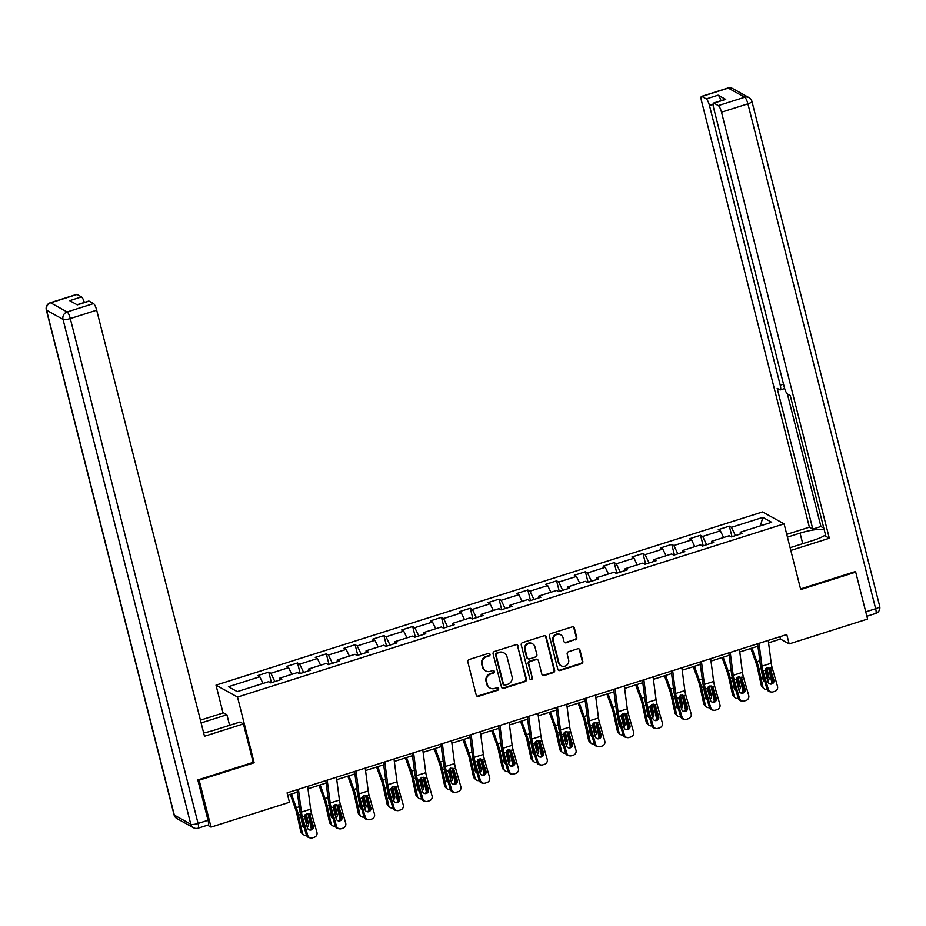 <?xml version="1.0" encoding="UTF-8"?>
<svg xmlns="http://www.w3.org/2000/svg" width="926" height="926" viewBox="0 0 926 926"><rect width="100%" height="100%" fill="white"/><g stroke="black" fill="none" stroke-linecap="round" stroke-linejoin="round"><path stroke-width="1.39" d="M490.004 654.312A1.366 1.285 119 0 0 488.407 653.42L469.169 659.52A1.956 1.84 119 0 0 467.827 661.94L476.219 695.102A1.956 1.84 119 0 0 478.487 696.364L497.737 690.275A1.366 1.285 119 0 0 498.072 687.787A1.366 1.285 119 0 0 497.088 687.694L494.588 688.481A6.262 5.903 119 0 1 487.308 684.418L486.601 681.652A6.262 5.903 119 0 1 490.907 673.92L493.396 673.133A1.366 1.285 119 0 0 493.743 670.644A1.366 1.285 119 0 0 492.748 670.551L490.259 671.35A6.262 5.903 119 0 1 482.967 667.287L482.272 664.521A6.262 5.903 119 0 1 486.578 656.789L489.067 656.002A1.366 1.285 119 0 0 490.004 654.312M485.733 670.922L485.155 670.598A6.262 5.903 119 0 1 482.388 666.963L481.694 664.197A6.262 5.903 119 0 1 485.988 656.465L488.488 655.677A1.366 1.285 119 0 0 489.09 653.397M476.797 696.051A1.956 1.84 119 0 0 477.909 696.039L497.158 689.951A1.366 1.285 119 0 0 497.76 687.659M490.062 688.053L489.484 687.729A6.262 5.903 119 0 1 486.729 684.094L486.023 681.339A6.262 5.903 119 0 1 490.329 673.607L492.817 672.808A1.366 1.285 119 0 0 493.431 670.528M575.428 639.878A1.956 1.84 119 0 0 576.771 637.458L574.421 628.164A1.956 1.84 119 0 0 572.141 626.89L550.762 633.662A1.956 1.84 119 0 0 549.419 636.081L557.811 669.243A1.956 1.84 119 0 0 560.091 670.505L581.459 663.734A1.956 1.84 119 0 0 582.813 661.326L579.965 650.087A1.956 1.84 119 0 0 577.685 648.813L568.541 651.719A1.956 1.84 119 0 0 567.198 654.126L568.61 659.706A5.232 4.931 119 0 1 561.225 665.817A5.232 4.931 119 0 1 558.91 662.773L553.389 640.942A5.232 4.931 119 0 1 560.774 634.831A5.232 4.931 119 0 1 563.077 637.875L564.003 641.51A1.956 1.84 119 0 0 566.284 642.783L574.849 639.553A1.956 1.84 119 0 0 576.192 637.146L573.831 627.84A1.956 1.84 119 0 0 573.252 626.89M800.712 589.561L855.705 572.141L867.581 619.066L789.16 643.917L786.776 634.53L287.072 792.876L289.444 802.263L211.024 827.115L199.148 780.19L254.141 762.769L237.519 697.07L784.09 523.873L800.712 589.561M518.085 646.012A1.956 1.84 119 0 0 515.805 644.739L494.438 651.51A1.956 1.84 119 0 0 493.095 653.93L501.487 687.092A1.956 1.84 119 0 0 503.756 688.365L525.135 681.594A1.956 1.84 119 0 0 526.477 679.175L517.507 645.688A1.956 1.84 119 0 0 516.916 644.739M522.6 642.586L543.979 635.815A1.956 1.84 119 0 1 546.247 637.088L554.639 670.25A1.956 1.84 119 0 1 553.297 672.658L544.152 675.563A1.956 1.84 119 0 1 541.872 674.29L538.469 660.84A1.956 1.84 119 0 0 536.189 659.578L530.123 661.5A1.956 1.84 119 0 0 528.781 663.919L532.323 677.913A1.366 1.285 119 0 1 530.39 679.51A1.366 1.285 119 0 1 529.788 678.723L521.257 645.005A1.956 1.84 119 0 1 522.6 642.586M237.519 697.07L216.001 685.136L762.573 511.939L784.09 523.873M732.003 536.71L729.329 526.153L718.263 529.66L720.382 530.83L702.672 536.443L700.542 535.274L689.476 538.782L691.595 539.951L673.885 545.564L671.755 544.395L660.689 547.903L662.808 549.072L645.098 554.686L642.968 553.516L631.902 557.024L634.021 558.204L616.311 563.818L614.181 562.638L603.115 566.145L605.234 567.325L587.524 572.939L585.394 571.759L574.328 575.266L576.447 576.447L558.737 582.06L556.607 580.88L545.541 584.387L547.66 585.568L529.95 591.182L527.82 590.001L516.754 593.508L518.873 594.689L501.163 600.303L499.045 599.122L487.967 602.629L490.085 603.81L472.376 609.424L470.258 608.243L459.18 611.75L461.298 612.931L443.589 618.545L441.47 617.364L430.393 620.871L432.511 622.052L414.802 627.666L412.683 626.485L401.606 629.993L403.724 631.173L386.015 636.787L383.896 635.606L372.819 639.114L374.949 640.294L357.228 645.908L355.109 644.727L344.032 648.246L346.162 649.415L328.441 655.029L326.322 653.86L315.245 657.367L317.375 658.536L299.654 664.15L297.535 662.981L286.458 666.488L288.588 667.658L270.867 673.271L268.748 672.102L257.671 675.61L259.801 676.779L228.433 686.722L237.264 691.629L268.633 681.686L270.762 682.867L281.828 679.36L279.71 678.179L279.583 680.066M729.329 526.153L731.459 527.322L762.827 517.379L771.659 522.287L740.291 532.23L742.42 533.399L731.343 536.918L729.225 535.737L711.504 541.351L713.633 542.52L702.556 546.039L700.438 544.858L682.717 550.472L684.846 551.653L673.769 555.16L671.651 553.98L653.93 559.593L656.059 560.774L644.982 564.281L642.864 563.101L625.143 568.714L627.272 569.895L616.195 573.402L614.077 572.222L596.367 577.836L598.485 579.016L587.408 582.523L585.29 581.343L567.58 586.957L569.698 588.137L558.621 591.645L556.503 590.464L538.793 596.078L540.911 597.258L529.834 600.766L527.716 599.585L510.006 605.199L512.124 606.38L501.047 609.887L498.929 608.706L481.219 614.32L483.337 615.501L472.272 619.008L470.142 617.827L452.432 623.441L454.55 624.622L443.485 628.129L441.355 626.96L423.645 632.574L425.763 633.743L414.698 637.25L412.568 636.081L394.858 641.695L396.976 642.864L385.91 646.371L383.781 645.202L366.071 650.816L368.189 651.985L357.123 655.492L354.994 654.323L337.284 659.937L339.402 661.106L328.336 664.625L326.207 663.444L308.497 669.058L310.615 670.227L299.549 673.746L297.42 672.565L279.71 678.179M723.6 537.52L720.382 530.83M706.654 544.743L702.672 536.443M711.504 541.351L711.376 543.238M694.813 546.641L691.595 539.951M677.867 553.864L673.885 545.564M682.717 550.472L682.589 552.359M666.025 555.762L662.808 549.072M649.08 562.985L645.098 554.686M653.93 559.593L653.802 561.48M637.238 564.883L634.021 558.204M620.293 572.106L616.311 563.818M625.143 568.714L625.015 570.601M608.451 574.004L605.234 567.325M591.506 581.227L587.524 572.939M596.367 577.836L596.228 579.722M579.664 583.125L576.447 576.447M562.719 590.348L558.737 582.06M567.58 586.957L567.441 588.855M550.877 592.246L547.66 585.568M533.932 599.469L529.95 591.182M538.793 596.078L538.654 597.976M522.09 601.368L518.873 594.689M505.145 608.59L501.163 600.303M510.006 605.199L509.867 607.097M493.303 610.489L490.085 603.81M476.358 617.711L472.376 609.424M481.219 614.32L481.08 616.218M464.516 619.621L461.298 612.931M447.571 626.833L443.589 618.545M452.432 623.441L452.293 625.339M435.729 628.742L432.511 622.052M418.784 635.954L414.802 627.666M423.645 632.574L423.518 634.46M406.942 637.864L403.724 631.173M389.996 645.075L386.015 636.787M394.858 641.695L394.731 643.582M378.155 646.985L374.949 640.294M361.209 654.196L357.228 645.908M366.071 650.816L365.944 652.703M349.368 656.106L346.162 649.415M332.422 663.329L328.441 655.029M337.284 659.937L337.157 661.824M320.581 665.227L317.375 658.536M303.635 672.45L299.654 664.15M308.497 669.058L308.37 670.945M291.794 674.348L288.588 667.658M274.848 681.571L270.867 673.271M263.007 683.469L259.801 676.779M198.361 779.75L199.148 780.19M207.54 825.182L211.024 827.115M855.705 572.141L854.918 571.701M223.05 712.985L216.001 685.136M768.557 642.841L780.433 639.079L789.16 643.917M287.673 795.226L297.339 792.158M307.976 788.79L326.126 783.037M336.763 779.669L354.913 773.916M365.55 770.548L383.7 764.795M394.337 761.427L412.487 755.674M423.124 752.306L441.274 746.553M451.9 743.184L470.061 737.432M480.687 734.063L498.848 728.311M509.474 724.942L527.635 719.189M538.261 715.821L556.422 710.068M567.048 706.7L585.209 700.947M595.835 697.567L613.996 691.826M624.622 688.446L642.783 682.693M653.409 679.325L671.558 673.572M682.196 670.204L700.345 664.451M710.983 661.083L729.132 655.33M739.77 651.962L757.919 646.209M760.431 525.852L762.827 517.379M735.441 535.622L731.459 527.322M740.291 532.23L740.163 534.117M779.842 636.729L780.433 639.079M271.422 682.659L268.748 672.102M300.209 673.538L297.535 662.981M328.985 664.417L326.322 653.86M357.772 655.284L355.109 644.727M386.559 646.163L383.896 635.606M415.346 637.042L412.683 626.485M444.133 627.921L441.47 617.364M472.92 618.799L470.258 608.243M501.707 609.678L499.045 599.122M530.494 600.557L527.82 590.001M559.281 591.436L556.607 580.88M588.068 582.315L585.394 571.759M616.855 573.194L614.181 562.638M645.642 564.073L642.968 553.516M674.429 554.952L671.755 544.395M703.216 545.831L700.542 535.274M254.141 762.769L253.122 762.202M502.066 688.041A1.956 1.84 119 0 0 503.177 688.041L524.556 681.27A1.956 1.84 119 0 0 525.899 678.851L517.507 645.688M497.077 653.467A1.366 1.285 119 0 0 496.139 655.157L503.501 684.268A1.366 1.285 119 0 0 505.098 685.147L507.726 684.314A6.262 5.903 119 0 0 512.032 676.582L506.997 656.684A6.262 5.903 119 0 0 499.704 652.633L496.498 653.143A1.366 1.285 119 0 0 495.56 654.832L496.139 655.157M504.103 685.055L503.524 684.731A1.366 1.285 119 0 1 502.922 683.944L495.56 654.832M504.23 653.05L503.651 652.726A6.262 5.903 119 0 0 499.126 652.309L499.704 652.633M496.498 653.143L499.126 652.309M542.462 675.239A1.956 1.84 119 0 0 543.574 675.239L552.718 672.345A1.956 1.84 119 0 0 554.061 669.926L545.669 636.764A1.956 1.84 119 0 0 545.078 635.815M537.612 659.706L537.022 659.381A1.956 1.84 119 0 0 535.61 659.254L529.545 661.176A1.956 1.84 119 0 0 528.202 663.595L532.323 677.913M530.123 679.314A1.366 1.285 119 0 0 531.744 677.589M534.939 646.892A5.232 4.931 119 0 0 527.079 644.461A5.232 4.931 119 0 0 525.25 649.959L527.195 657.645A1.956 1.84 119 0 0 529.475 658.918L535.541 656.997A1.956 1.84 119 0 0 536.883 654.578L534.939 646.892M532.635 643.848L532.045 643.524A5.232 4.931 119 0 0 524.672 649.635L525.25 649.959M528.051 658.791L527.473 658.467A1.956 1.84 119 0 1 526.616 657.333L524.672 649.635M564.594 642.459A1.956 1.84 119 0 0 565.693 642.459L574.849 639.553M560.774 634.831L560.195 634.507A5.232 4.931 119 0 0 552.81 640.618L553.389 640.942M561.225 665.817L560.647 665.493A5.232 4.931 119 0 1 558.332 662.449L552.81 640.618M558.401 670.192A1.956 1.84 119 0 0 559.512 670.192L580.88 663.421A1.956 1.84 119 0 0 582.222 661.002L579.387 649.763A1.956 1.84 119 0 0 578.796 648.813M290.266 794.404L295.417 808.78A9.966 2.35 72.4 0 1 296.852 813.757L300.707 831.34L302.293 832.729A3.982 3.611 131.1 0 0 306.483 835.287M291.401 794.045L296.297 807.692A14.943 3.53 72.4 0 1 298.45 815.146L302.293 832.729M307.988 813.63L311.31 828.816M304.272 827.624A3.183 2.882 -48.9 0 1 302.524 825.645L300.325 813.456M306.471 824.638A3.183 2.882 131.1 0 0 306.83 822.381L308.427 823.77L306.263 813.873M308.427 823.77A3.183 2.882 -48.9 0 1 307.166 827.057M303.369 834.558L301.772 833.168A3.982 3.611 -48.9 0 1 300.707 831.34M302.721 826.247A3.183 2.882 131.1 0 0 303.913 826.362M305.152 814.695L306.83 822.381M307.652 786.359L310.638 809.185A9.966 2.35 -107.6 0 0 311.657 813.919L316.912 832.277A3.982 3.843 99.3 0 1 314.308 837.254L312.456 837.845A3.982 3.843 99.3 0 1 307.675 835.206L302.432 816.848L304.411 816.211L306.61 813.734L309.666 814.544L313.289 825.957A3.183 3.079 -80.7 0 1 309.816 830.043A3.183 3.079 -80.7 0 1 307.386 827.832L304.411 816.211M297.014 789.728L299.607 809.521A14.943 3.53 -107.6 0 0 301.135 816.628L306.39 834.997L307.675 835.206M298.427 789.276L301.413 812.102A9.966 2.35 -107.6 0 0 302.432 816.848M310.731 837.972L309.434 837.752A3.982 3.843 -80.7 0 1 306.39 834.997M309.18 829.858A3.183 3.079 99.3 0 0 311.993 825.749L308.647 814.255M309.145 814.093L311.657 813.919M203.651 732.906A22.409 5.278 -14.2 0 0 213.802 730.313L240.008 722.014L243.434 723.912L204.496 736.251L96.686 310.175L70.295 318.544L198.06 823.445L208.026 820.286L197.817 779.935L253.168 762.387L243.434 723.912M201.127 722.928L226.916 714.756L223.49 712.846L200.421 720.162M229.59 725.313L226.916 714.756M77.055 294.456L50.664 302.814A5.973 1.412 -107.6 0 0 50.293 302.744L76.673 294.387A5.973 1.412 72.4 0 1 77.055 294.456L81.476 296.899A5.973 1.412 72.4 0 1 84.359 302.443M77.066 304.747L88.711 301.066A5.973 1.412 72.4 0 1 89.093 301.124L93.514 303.578A5.973 1.412 72.4 0 1 96.686 310.175M81.476 296.899L69.67 300.649L77.286 304.874L89.093 301.124M208.026 820.286A5.973 1.412 72.4 0 1 208.084 825.02L198.118 828.168A5.973 1.412 -107.6 0 0 198.06 823.445A5.973 1.412 165.8 0 1 190.779 824.233L63.014 319.331L46.555 310.198L174.319 815.1L190.779 824.233A5.973 5.637 -61 0 0 193.418 827.705A5.973 5.973 0 0 0 198.118 828.168M787.447 537.126L800.064 533.133A22.409 5.278 -14.2 0 1 824.117 529.359M790.121 547.683L813.155 540.39A22.409 5.278 -14.2 0 0 825.529 534.939M790.816 550.449L829.314 538.261L825.888 536.351L790.26 395.576L787.528 394.059A5.973 1.412 -107.6 0 1 784.357 387.462L713.599 107.798A5.973 1.412 -107.6 0 1 713.529 103.064L725.347 99.325A5.973 1.412 72.4 0 1 725.718 99.395L718.101 95.17A5.973 1.412 72.4 0 1 720.984 100.714M787.378 393.955L820.922 526.524L823.804 528.121M820.922 526.524L812.797 529.093L809.37 527.195L701.549 101.119A5.973 1.412 -107.6 0 1 701.491 96.397A5.973 1.412 -107.6 0 1 701.873 96.454L706.295 98.908L718.101 95.17M786.753 534.36L809.37 527.195M829.314 538.261L721.504 112.185A5.973 1.412 -107.6 0 0 718.333 105.587L713.911 103.133A5.973 1.412 -107.6 0 0 713.529 103.064M713.089 104.36L709.466 105.506L780.236 385.181A5.973 1.412 -107.6 0 1 780.294 389.904A5.973 1.412 -107.6 0 1 779.912 389.834L777.18 388.33L812.797 529.093M709.466 105.506A5.973 1.412 -107.6 0 0 706.295 98.908M855.612 572.094L855.474 571.527L800.562 588.936M319.053 785.283L324.204 799.659A9.966 2.35 72.4 0 1 325.639 804.636L329.494 822.219L331.08 823.608A3.982 3.611 131.1 0 0 335.27 826.154M320.188 784.924L325.084 798.571A14.943 3.53 72.4 0 1 327.237 806.025L331.08 823.608M336.775 804.509L340.085 819.695M333.059 818.503A3.183 2.882 -48.9 0 1 331.311 816.524L329.112 804.335M335.258 815.517A3.183 2.882 131.1 0 0 335.617 813.26L337.214 814.648L335.05 804.752M337.214 814.648A3.183 2.882 -48.9 0 1 335.953 817.936M332.156 825.436L330.559 824.047A3.982 3.611 -48.9 0 1 329.494 822.219M331.508 817.126A3.183 2.882 131.1 0 0 332.7 817.241M333.939 805.574L335.617 813.26M347.829 776.162L352.991 790.538A9.966 2.35 72.4 0 1 354.426 795.515L358.269 813.097L359.867 814.486A3.982 3.611 131.1 0 0 364.057 817.033M348.975 775.803L353.871 789.45A14.943 3.53 72.4 0 1 356.024 796.892L359.867 814.486M365.562 795.388L368.872 810.574M361.846 809.382A3.183 2.882 -48.9 0 1 360.098 807.391L357.899 795.214M364.045 806.396A3.183 2.882 131.1 0 0 364.404 804.138L366.001 805.527L363.837 795.631M366.001 805.527A3.183 2.882 -48.9 0 1 364.74 808.815M360.943 816.315L359.346 814.926A3.982 3.611 -48.9 0 1 358.269 813.097M360.295 808.004A3.183 2.882 131.1 0 0 361.487 808.12M362.726 796.441L364.404 804.138M336.439 777.238L339.425 800.064A9.966 2.35 -107.6 0 0 340.444 804.798L345.687 823.156A3.982 3.843 99.3 0 1 343.095 828.133L341.243 828.724A3.982 3.843 99.3 0 1 336.462 826.085L331.219 807.727L333.198 807.09L335.397 804.613L338.453 805.423L342.076 816.836A3.183 3.079 -80.7 0 1 338.603 820.922A3.183 3.079 -80.7 0 1 336.173 818.711L333.198 807.09M325.802 780.606L328.394 800.4A14.943 3.53 -107.6 0 0 329.922 807.507L335.177 825.876L336.462 826.085M327.214 780.155L330.2 802.981A9.966 2.35 -107.6 0 0 331.219 807.727M339.518 828.851L338.221 828.631A3.982 3.843 -80.7 0 1 335.177 825.876M337.967 820.737A3.183 3.079 99.3 0 0 340.78 816.628L337.434 805.134M337.932 804.972L340.444 804.798M365.226 768.117L368.212 790.943A9.966 2.35 -107.6 0 0 369.231 795.677L374.474 814.035A3.982 3.843 99.3 0 1 371.882 819.012L370.03 819.603A3.982 3.843 99.3 0 1 365.249 816.963L360.006 798.594L361.985 797.969L364.184 795.492L367.24 796.302L370.863 807.715A3.183 3.079 -80.7 0 1 367.39 811.801A3.183 3.079 -80.7 0 1 364.96 809.59L361.985 797.969M354.589 771.485L357.181 791.279A14.943 3.53 -107.6 0 0 358.709 798.386L363.964 816.755L365.249 816.963M356.001 771.034L358.987 793.86A9.966 2.35 -107.6 0 0 360.006 798.594M368.305 819.73L367.009 819.51A3.982 3.843 -80.7 0 1 363.964 816.755M366.754 811.616A3.183 3.079 99.3 0 0 369.567 807.507L366.221 796.001M366.719 795.851L369.231 795.677M376.616 767.041L381.778 781.417A9.966 2.35 72.4 0 1 383.214 786.382L387.056 803.976L388.654 805.354A3.982 3.611 131.1 0 0 392.844 807.912M377.762 766.682L382.658 780.317A14.943 3.53 72.4 0 1 384.811 787.771L388.654 805.354M394.349 786.267L397.659 801.453M390.633 800.261A3.183 2.882 -48.9 0 1 388.885 798.27L386.686 786.093M392.832 797.263A3.183 2.882 131.1 0 0 393.191 795.017L394.789 796.406L392.624 786.498M394.789 796.406A3.183 2.882 -48.9 0 1 393.527 799.694M389.719 807.194L388.133 805.805A3.982 3.611 -48.9 0 1 387.056 803.976M389.082 798.883A3.183 2.882 131.1 0 0 390.274 798.999M391.513 787.32L393.191 795.017M405.403 757.919L410.565 772.296A9.966 2.35 72.4 0 1 412.001 777.261L415.843 794.844L417.441 796.233A3.982 3.611 131.1 0 0 421.631 798.791M406.549 757.561L411.433 771.196A14.943 3.53 72.4 0 1 413.598 778.65L417.441 796.233M423.136 777.145L426.446 792.332M419.42 791.128A3.183 2.882 -48.9 0 1 417.661 789.149L415.473 776.972M421.619 788.142A3.183 2.882 131.1 0 0 421.978 785.896L423.576 787.285L421.411 777.377M423.576 787.285A3.183 2.882 -48.9 0 1 422.314 790.572M418.506 798.073L416.92 796.684A3.982 3.611 -48.9 0 1 415.843 794.844M417.869 789.762A3.183 2.882 131.1 0 0 419.061 789.866M420.3 778.199L421.978 785.896M434.19 748.798L439.352 763.174A9.966 2.35 72.4 0 1 440.788 768.14L444.63 785.723L446.228 787.112A3.982 3.611 131.1 0 0 450.418 789.67M435.336 748.439L440.22 762.075A14.943 3.53 72.4 0 1 442.385 769.529L446.228 787.112M451.911 768.024L455.233 783.211M448.207 782.007A3.183 2.882 -48.9 0 1 446.448 780.028L444.26 767.851M450.406 779.021A3.183 2.882 131.1 0 0 450.765 776.775L452.363 778.164L450.198 768.256M452.363 778.164A3.183 2.882 -48.9 0 1 451.101 781.451M447.293 788.952L445.707 787.563A3.982 3.611 -48.9 0 1 444.63 785.723M446.656 780.641A3.183 2.882 131.1 0 0 447.848 780.745M449.087 769.078L450.765 776.775M394.013 758.996L396.999 781.822A9.966 2.35 -107.6 0 0 398.018 786.556L403.261 804.914A3.982 3.843 99.3 0 1 400.669 809.891L398.817 810.481A3.982 3.843 99.3 0 1 394.036 807.842L388.793 789.473L390.772 788.848L392.971 786.371L396.027 787.181L399.65 798.594A3.183 3.079 -80.7 0 1 396.178 802.68A3.183 3.079 -80.7 0 1 393.747 800.469L390.772 788.848M383.376 762.364L385.968 782.157A14.943 3.53 -107.6 0 0 387.496 789.265L392.751 807.634L394.036 807.842M384.788 761.913L387.774 784.739A9.966 2.35 -107.6 0 0 388.793 789.473M397.092 810.609L395.796 810.389A3.982 3.843 -80.7 0 1 392.751 807.634M395.541 802.495A3.183 3.079 99.3 0 0 398.354 798.386L395.008 786.88M395.506 786.73L398.018 786.556M422.8 749.875L425.786 772.689A9.966 2.35 -107.6 0 0 426.805 777.435L432.048 795.793A3.982 3.843 99.3 0 1 429.456 800.77L427.604 801.349A3.982 3.843 99.3 0 1 422.823 798.721L417.58 780.352L419.559 779.727L421.758 777.25L424.814 778.06L428.437 789.473A3.183 3.079 -80.7 0 1 424.965 793.559A3.183 3.079 -80.7 0 1 422.534 791.348L419.559 779.727M412.163 753.243L414.755 773.036A14.943 3.53 -107.6 0 0 416.283 780.143L421.538 798.501L422.823 798.721M413.575 752.792L416.561 775.618A9.966 2.35 -107.6 0 0 417.58 780.352M425.879 801.476L424.583 801.268A3.982 3.843 -80.7 0 1 421.538 798.501M424.328 793.374A3.183 3.079 99.3 0 0 427.141 789.265L423.795 777.759M424.293 777.608L426.805 777.435M451.587 740.742L454.573 763.568A9.966 2.35 -107.6 0 0 455.592 768.314L460.835 786.672A3.982 3.843 99.3 0 1 458.243 791.649L456.391 792.228A3.982 3.843 99.3 0 1 451.61 789.6L446.367 771.231L448.346 770.606L450.545 768.129L453.601 768.939L457.224 780.352A3.183 3.079 -80.7 0 1 453.752 784.426A3.183 3.079 -80.7 0 1 451.309 782.215L448.346 770.606M440.95 744.122L443.542 763.915A14.943 3.53 -107.6 0 0 445.07 771.022L450.314 789.38L451.61 789.6M442.362 743.671L445.348 766.497A9.966 2.35 -107.6 0 0 446.367 771.231M454.654 792.355L453.37 792.147A3.982 3.843 -80.7 0 1 450.314 789.38M453.115 784.253A3.183 3.079 99.3 0 0 455.928 780.143L452.582 768.638M453.08 768.487L455.592 768.314M462.977 739.677L468.139 754.053A9.966 2.35 72.4 0 1 469.575 759.019L473.417 776.601L475.015 777.99A3.982 3.611 131.1 0 0 479.205 780.549M464.123 739.307L469.007 752.954A14.943 3.53 72.4 0 1 471.172 760.408L475.015 777.99M480.698 758.892L484.02 774.078M476.994 772.886A3.183 2.882 -48.9 0 1 475.235 770.907L473.036 758.73M479.182 769.9A3.183 2.882 131.1 0 0 479.552 767.654L481.15 769.043L478.985 759.135M481.15 769.043A3.183 2.882 -48.9 0 1 479.876 772.33M476.08 779.831L474.494 778.442A3.982 3.611 -48.9 0 1 473.417 776.601M475.443 771.52A3.183 2.882 131.1 0 0 476.635 771.624M477.874 759.957L479.552 767.654M480.374 731.621L483.36 754.447A9.966 2.35 -107.6 0 0 484.379 759.193L489.623 777.551A3.982 3.843 99.3 0 1 487.018 782.528L485.178 783.107A3.982 3.843 99.3 0 1 480.397 780.479L475.154 762.11L477.133 761.485L479.332 759.007L482.388 759.818L486.011 771.231A3.183 3.079 -80.7 0 1 482.539 775.305A3.183 3.079 -80.7 0 1 480.096 773.094L477.133 761.485M469.737 735.001L472.329 754.794A14.943 3.53 -107.6 0 0 473.857 761.901L479.101 780.259L480.397 780.479M471.149 734.549L474.135 757.375A9.966 2.35 -107.6 0 0 475.154 762.11M483.441 783.234L482.157 783.026A3.982 3.843 -80.7 0 1 479.101 780.259M481.902 775.131A3.183 3.079 99.3 0 0 484.715 771.011L481.37 759.517M481.867 759.366L484.379 759.193M491.764 730.556L496.926 744.932A9.966 2.35 72.4 0 1 498.362 749.898L502.205 767.48L503.802 768.869A3.982 3.611 131.1 0 0 507.992 771.427M492.91 730.186L497.794 743.833A14.943 3.53 72.4 0 1 499.959 751.287L503.802 768.869M509.485 749.771L512.807 764.957M505.781 763.765A3.183 2.882 -48.9 0 1 504.022 761.785L501.823 749.609M507.969 760.778A3.183 2.882 131.1 0 0 508.339 758.533L509.937 759.91L507.772 750.014M509.937 759.91A3.183 2.882 -48.9 0 1 508.663 763.209M504.867 770.71L503.281 769.321A3.982 3.611 -48.9 0 1 502.205 767.48M504.23 762.387A3.183 2.882 131.1 0 0 505.422 762.503M506.661 750.836L508.339 758.533M509.161 722.5L512.147 745.326A9.966 2.35 -107.6 0 0 513.166 750.072L518.41 768.43A3.982 3.843 99.3 0 1 515.805 773.407L513.965 773.986A3.982 3.843 99.3 0 1 509.184 771.358L503.929 752.988L505.92 752.363L508.119 749.886L511.175 750.697L514.798 762.11A3.183 3.079 -80.7 0 1 511.326 766.184A3.183 3.079 -80.7 0 1 508.883 763.973L505.92 752.363M498.524 725.868L501.116 745.673A14.943 3.53 -107.6 0 0 502.644 752.78L507.888 771.138L509.184 771.358M499.936 725.428L502.911 748.254A9.966 2.35 -107.6 0 0 503.929 752.988M512.228 774.113L510.944 773.904A3.982 3.843 -80.7 0 1 507.888 771.138M510.689 766.01A3.183 3.079 99.3 0 0 513.502 761.89L510.157 750.396M510.654 750.245L513.166 750.072M520.551 721.423L525.713 735.811A9.966 2.35 72.4 0 1 527.149 740.777L530.992 758.359L532.589 759.748A3.982 3.611 131.1 0 0 536.767 762.306M521.685 721.065L526.581 734.712A14.943 3.53 72.4 0 1 528.746 742.166L532.589 759.748M538.272 740.65L541.594 755.836M534.568 754.644A3.183 2.882 -48.9 0 1 532.809 752.664L530.61 740.487M536.756 751.657A3.183 2.882 131.1 0 0 537.126 749.4L538.712 750.789L536.548 740.893M538.712 750.789A3.183 2.882 -48.9 0 1 537.45 754.088M533.654 761.577L532.068 760.2A3.982 3.611 -48.9 0 1 530.992 758.359M533.017 753.266A3.183 2.882 131.1 0 0 534.209 753.382M535.448 741.714L537.126 749.4M537.948 713.379L540.934 736.205A9.966 2.35 -107.6 0 0 541.953 740.939L547.197 759.308A3.982 3.843 99.3 0 1 544.592 764.286L542.752 764.864A3.982 3.843 99.3 0 1 537.971 762.225L532.716 743.867L534.707 743.242L536.906 740.765L539.962 741.576L543.585 752.988A3.183 3.079 -80.7 0 1 540.113 757.063A3.183 3.079 -80.7 0 1 537.67 754.852L534.707 743.242M527.311 716.747L529.904 736.552A14.943 3.53 -107.6 0 0 531.431 743.659L536.675 762.017L537.971 762.225M528.723 716.307L531.698 739.133A9.966 2.35 -107.6 0 0 532.716 743.867M541.015 764.992L539.731 764.783A3.982 3.843 -80.7 0 1 536.675 762.017M539.476 756.889A3.183 3.079 99.3 0 0 542.289 752.769L538.944 741.275M539.441 741.124L541.953 740.939M549.338 712.302L554.5 726.69A9.966 2.35 72.4 0 1 555.936 731.656L559.779 749.238L561.376 750.627A3.982 3.611 131.1 0 0 565.554 753.185M550.472 711.944L555.369 725.59A14.943 3.53 72.4 0 1 557.533 733.045L561.376 750.627M567.059 731.528L570.381 746.715M563.355 745.523A3.183 2.882 -48.9 0 1 561.596 743.543L559.397 731.366M565.543 742.536A3.183 2.882 131.1 0 0 565.913 740.279L567.499 741.668L565.335 731.772M567.499 741.668A3.183 2.882 -48.9 0 1 566.237 744.967M562.441 752.456L560.855 751.067A3.982 3.611 -48.9 0 1 559.779 749.238M561.804 744.145A3.183 2.882 131.1 0 0 562.996 744.261M564.235 732.593L565.913 740.279M566.735 704.258L569.721 727.084A9.966 2.35 -107.6 0 0 570.74 731.818L575.984 750.187A3.982 3.843 99.3 0 1 573.379 755.165L571.539 755.743A3.982 3.843 99.3 0 1 566.758 753.104L561.503 734.746L563.494 734.121L565.693 731.633L568.749 732.454L572.361 743.867A3.183 3.079 -80.7 0 1 568.9 747.942A3.183 3.079 -80.7 0 1 566.457 745.731L563.494 734.121M556.098 707.626L558.691 727.431A14.943 3.53 -107.6 0 0 560.218 734.538L565.462 752.896L566.758 753.104M557.51 707.186L560.485 730.012A9.966 2.35 -107.6 0 0 561.503 734.746M569.803 755.871L568.518 755.662A3.982 3.843 -80.7 0 1 565.462 752.896M568.263 747.768A3.183 3.079 99.3 0 0 571.076 743.647L567.731 732.153M568.217 731.991L570.74 731.818M578.125 703.181L583.287 717.569A9.966 2.35 72.4 0 1 584.723 722.535L588.566 740.117L590.163 741.506A3.982 3.611 131.1 0 0 594.342 744.064M579.259 702.822L584.156 716.469A14.943 3.53 72.4 0 1 586.32 723.924L590.163 741.506M595.846 722.407L599.168 737.594M592.142 736.402A3.183 2.882 -48.9 0 1 590.383 734.422L588.184 722.245M594.33 733.415A3.183 2.882 131.1 0 0 594.7 731.158L596.286 732.547L594.122 722.65M596.286 732.547A3.183 2.882 -48.9 0 1 595.024 735.846M591.228 743.335L589.642 741.946A3.982 3.611 -48.9 0 1 588.566 740.117M590.591 735.024A3.183 2.882 131.1 0 0 591.783 735.14M593.022 723.472L594.7 731.158M595.522 695.137L598.497 717.963A9.966 2.35 -107.6 0 0 599.516 722.697L604.771 741.066A3.982 3.843 99.3 0 1 602.166 746.043L600.326 746.622A3.982 3.843 99.3 0 1 595.545 743.983L590.29 725.625L592.281 724.989L594.48 722.512L597.536 723.333L601.148 734.735A3.183 3.079 -80.7 0 1 597.687 738.821A3.183 3.079 -80.7 0 1 595.244 736.61L592.281 724.989M584.885 698.505L587.478 718.31A14.943 3.53 -107.6 0 0 589.005 725.417L594.249 743.775L595.545 743.983M586.297 698.065L589.272 720.891A9.966 2.35 -107.6 0 0 590.29 725.625M598.59 746.75L597.305 746.541A3.982 3.843 -80.7 0 1 594.249 743.775M597.05 738.647A3.183 3.079 99.3 0 0 599.863 734.526L596.518 723.032M597.004 722.87L599.516 722.697M606.912 694.06L612.074 708.448A9.966 2.35 72.4 0 1 613.51 713.414L617.353 730.996L618.95 732.385A3.982 3.611 131.1 0 0 623.129 734.943M608.046 693.701L612.943 707.348A14.943 3.53 72.4 0 1 615.107 714.803L618.95 732.385M624.633 713.286L627.955 728.473M620.929 727.28A3.183 2.882 -48.9 0 1 619.17 725.301L616.971 713.124M623.117 724.294A3.183 2.882 131.1 0 0 623.487 722.037L625.073 723.426L622.909 713.529M625.073 723.426A3.183 2.882 -48.9 0 1 623.811 726.725M620.015 734.214L618.429 732.825A3.982 3.611 -48.9 0 1 617.353 730.996M619.378 725.903A3.183 2.882 131.1 0 0 620.57 726.019M621.809 714.351L623.487 722.037M624.309 686.016L627.284 708.841A9.966 2.35 -107.6 0 0 628.303 713.576L633.558 731.945A3.982 3.843 99.3 0 1 630.953 736.911L629.113 737.501A3.982 3.843 99.3 0 1 624.332 734.862L619.077 716.504L621.068 715.867L623.256 713.39L626.323 714.212L629.935 725.614A3.183 3.079 -80.7 0 1 626.474 729.7A3.183 3.079 -80.7 0 1 624.031 727.489L621.068 715.867M613.672 689.384L616.265 709.189A14.943 3.53 -107.6 0 0 617.792 716.296L623.036 734.654L624.332 734.862M615.084 688.944L618.059 711.77A9.966 2.35 -107.6 0 0 619.077 716.504M627.377 737.628L626.092 737.42A3.982 3.843 -80.7 0 1 623.036 734.654M625.837 729.526A3.183 3.079 99.3 0 0 628.65 725.405L625.305 713.911M625.791 713.749L628.303 713.576M635.699 684.939L640.861 699.327A9.966 2.35 72.4 0 1 642.297 704.292L646.14 721.875L647.737 723.264A3.982 3.611 131.1 0 0 651.916 725.822M636.833 684.58L641.73 698.227A14.943 3.53 72.4 0 1 643.883 705.681L647.737 723.264M653.42 704.165L656.742 719.352M649.716 718.159A3.183 2.882 -48.9 0 1 647.957 716.18L645.758 704.003M651.904 715.173A3.183 2.882 131.1 0 0 652.274 712.916L653.86 714.305L651.696 704.408M653.86 714.305A3.183 2.882 -48.9 0 1 652.598 717.604M648.802 725.093L647.216 723.704A3.982 3.611 -48.9 0 1 646.14 721.875M648.165 716.782A3.183 2.882 131.1 0 0 649.357 716.898M650.596 705.23L652.274 712.916M653.096 676.894L656.071 699.72A9.966 2.35 -107.6 0 0 657.09 704.455L662.345 722.824A3.982 3.843 99.3 0 1 659.74 727.79L657.9 728.38A3.982 3.843 99.3 0 1 653.119 725.741L647.864 707.383L649.855 706.746L652.043 704.269L655.11 705.091L658.722 716.492A3.183 3.079 -80.7 0 1 655.261 720.578A3.183 3.079 -80.7 0 1 652.818 718.368L649.855 706.746M642.459 680.263L645.052 700.068A14.943 3.53 -107.6 0 0 646.58 707.163L651.823 725.533L653.119 725.741M643.871 679.823L646.846 702.637A9.966 2.35 -107.6 0 0 647.864 707.383M656.164 728.507L654.867 728.299A3.982 3.843 -80.7 0 1 651.823 725.533M654.624 720.405A3.183 3.079 99.3 0 0 657.437 716.284L654.092 704.79M654.578 704.628L657.09 704.455M664.486 675.818L669.648 690.194A9.966 2.35 72.4 0 1 671.084 695.171L674.927 712.754L676.524 714.143A3.982 3.611 131.1 0 0 680.703 716.701M665.62 675.459L670.517 689.106A14.943 3.53 72.4 0 1 672.67 696.56L676.524 714.143M682.207 695.044L685.529 710.23M678.503 709.038A3.183 2.882 -48.9 0 1 676.744 707.059L674.545 694.87M680.691 706.052A3.183 2.882 131.1 0 0 681.061 703.795L682.647 705.184L680.483 695.287M682.647 705.184A3.183 2.882 -48.9 0 1 681.386 708.483M677.589 715.972L676.003 714.583A3.982 3.611 -48.9 0 1 674.927 712.754M676.952 707.661A3.183 2.882 131.1 0 0 678.145 707.777M679.383 696.109L681.061 703.795M681.883 667.773L684.858 690.599A9.966 2.35 -107.6 0 0 685.877 695.333L691.132 713.703A3.982 3.843 99.3 0 1 688.527 718.669L686.687 719.259A3.982 3.843 99.3 0 1 681.906 716.62L676.651 698.262L678.642 697.625L680.83 695.148L683.897 695.958L687.509 707.371A3.183 3.079 -80.7 0 1 684.048 711.457A3.183 3.079 -80.7 0 1 681.605 709.247L678.642 697.625M671.246 671.142L673.839 690.946A14.943 3.53 -107.6 0 0 675.355 698.042L680.61 716.411L681.906 716.62M672.658 670.69L675.633 693.516A9.966 2.35 -107.6 0 0 676.651 698.262M684.951 719.386L683.654 719.178A3.982 3.843 -80.7 0 1 680.61 716.411M683.411 711.272A3.183 3.079 99.3 0 0 686.224 707.163L682.879 695.669M683.365 695.507L685.877 695.333M693.273 666.697L698.435 681.073A9.966 2.35 72.4 0 1 699.871 686.05L703.714 703.633L705.311 705.022A3.982 3.611 131.1 0 0 709.49 707.58M694.407 666.338L699.304 679.985A14.943 3.53 72.4 0 1 701.457 687.439L705.311 705.022M710.994 685.923L714.316 701.109M707.29 699.917A3.183 2.882 -48.9 0 1 705.531 697.938L703.332 685.749M709.478 696.931A3.183 2.882 131.1 0 0 709.848 694.674L711.434 696.063L709.27 686.166M711.434 696.063A3.183 2.882 -48.9 0 1 710.173 699.35M706.376 706.851L704.79 705.462A3.982 3.611 -48.9 0 1 703.714 703.633M705.739 698.54A3.183 2.882 131.1 0 0 706.932 698.655M708.17 686.988L709.848 694.674M710.67 658.652L713.645 681.478A9.966 2.35 -107.6 0 0 714.664 686.212L719.919 704.57A3.982 3.843 99.3 0 1 717.314 709.548L715.474 710.138A3.982 3.843 99.3 0 1 710.693 707.499L705.438 689.141L707.429 688.504L709.617 686.027L712.684 686.837L716.296 698.25A3.183 3.079 -80.7 0 1 712.835 702.336A3.183 3.079 -80.7 0 1 710.392 700.125L707.429 688.504M700.033 662.021L702.614 681.814A14.943 3.53 -107.6 0 0 704.142 688.921L709.397 707.29L710.693 707.499M701.445 661.569L704.42 684.395A9.966 2.35 -107.6 0 0 705.438 689.141M713.738 710.265L712.441 710.045A3.982 3.843 -80.7 0 1 709.397 707.29M712.198 702.151A3.183 3.079 99.3 0 0 715.011 698.042L711.666 686.548M712.152 686.386L714.664 686.212M722.06 657.576L727.223 671.952A9.966 2.35 72.4 0 1 728.658 676.929L732.501 694.512L734.087 695.901A3.982 3.611 131.1 0 0 738.277 698.447M723.194 657.217L728.091 670.864A14.943 3.53 72.4 0 1 730.244 678.318L734.087 695.901M739.781 676.802L743.103 691.988M736.077 690.796A3.183 2.882 -48.9 0 1 734.318 688.817L732.119 676.628M738.265 687.81A3.183 2.882 131.1 0 0 738.635 685.553L740.221 686.942L738.057 677.045M740.221 686.942A3.183 2.882 -48.9 0 1 738.96 690.229M735.163 697.729L733.577 696.34A3.982 3.611 -48.9 0 1 732.501 694.512M734.526 689.419A3.183 2.882 131.1 0 0 735.719 689.534M736.946 677.867L738.635 685.553M739.457 649.531L742.432 672.357A9.966 2.35 -107.6 0 0 743.451 677.091L748.706 695.449A3.982 3.843 99.3 0 1 746.101 700.426L744.261 701.017A3.982 3.843 99.3 0 1 739.48 698.378L734.225 680.02L736.216 679.383L738.404 676.906L741.471 677.716L745.083 689.129A3.183 3.079 -80.7 0 1 741.622 693.215A3.183 3.079 -80.7 0 1 739.179 691.004L736.216 679.383M728.82 652.899L731.401 672.693A14.943 3.53 -107.6 0 0 732.929 679.8L738.184 698.169L739.48 698.378M730.232 652.448L733.207 675.274A9.966 2.35 -107.6 0 0 734.225 680.02M742.525 701.144L741.228 700.924A3.982 3.843 -80.7 0 1 738.184 698.169M740.985 693.03A3.183 3.079 99.3 0 0 743.798 688.921L740.453 677.427M740.939 677.265L743.451 677.091M750.847 648.455L756.01 662.831A9.966 2.35 72.4 0 1 757.445 667.808L761.288 685.39L762.874 686.779A3.982 3.611 131.1 0 0 767.064 689.326M751.981 648.096L756.878 661.743A14.943 3.53 72.4 0 1 759.031 669.185L762.874 686.779M768.568 667.681L771.89 682.867M764.864 681.675A3.183 2.882 -48.9 0 1 763.105 679.684L760.906 667.507M767.052 678.677A3.183 2.882 131.1 0 0 767.423 676.431L769.008 677.82L766.844 667.924M769.008 677.82A3.183 2.882 -48.9 0 1 767.747 681.108M763.95 688.608L762.364 687.219A3.982 3.611 -48.9 0 1 761.288 685.39M763.313 680.297A3.183 2.882 131.1 0 0 764.506 680.413M765.733 668.734L767.423 676.431M768.244 640.41L771.219 663.236A9.966 2.35 -107.6 0 0 772.238 667.97L777.493 686.328A3.982 3.843 99.3 0 1 774.888 691.305L773.048 691.896A3.982 3.843 99.3 0 1 768.267 689.257L763.012 670.887L765.003 670.262L767.191 667.785L770.258 668.595L773.87 680.008A3.183 3.079 -80.7 0 1 770.409 684.094A3.183 3.079 -80.7 0 1 767.967 681.883L765.003 670.262M757.607 643.778L760.188 663.572A14.943 3.53 -107.6 0 0 761.716 670.679L766.971 689.048L768.267 689.257M759.007 643.327L761.994 666.153A9.966 2.35 -107.6 0 0 763.012 670.887M771.312 692.023L770.015 691.803A3.982 3.843 -80.7 0 1 766.971 689.048M769.772 683.909A3.183 3.079 99.3 0 0 772.573 679.8L769.24 668.294M769.726 668.144L772.238 667.97M485.988 656.465L486.578 656.789M481.694 664.197L482.272 664.521M482.388 666.963L482.967 667.287M492.817 672.808L493.396 673.133M490.329 673.607L490.907 673.92M486.023 681.339L486.601 681.652M486.729 684.094L487.308 684.418M497.158 689.951L497.737 690.275M477.909 696.039L478.487 696.364M488.488 655.677L489.067 656.002M525.899 678.851L526.477 679.175M524.556 681.27L525.135 681.594M503.177 688.041L503.756 688.365M502.922 683.944L503.501 684.268M545.669 636.764L546.247 637.088M554.061 669.926L554.639 670.25M552.718 672.345L553.297 672.658M543.574 675.239L544.152 675.563M535.61 659.254L536.189 659.578M529.545 661.176L530.123 661.5M528.202 663.595L528.781 663.919M526.616 657.333L527.195 657.645M565.693 642.459L566.284 642.783M558.332 662.449L558.91 662.773M579.387 649.763L579.965 650.087M582.222 661.002L582.813 661.326M580.88 663.421L581.459 663.734M559.512 670.192L560.091 670.505M573.831 627.84L574.421 628.164M576.192 637.146L576.771 637.458M299.248 806.754L296.297 807.692M300.163 814.602L298.45 815.146M301.413 812.102L310.638 809.185M311.993 825.749L313.289 825.957M310.395 815.864L308.867 814.811M50.293 302.744A5.973 5.973 0 0 0 46.3 309.909A5.973 1.412 165.8 0 0 46.555 310.198A5.973 5.637 -61 0 1 50.664 302.814L67.123 311.946L93.514 303.578M67.123 311.946A5.973 5.637 119 0 0 63.014 319.331A5.973 1.412 165.8 0 0 70.295 318.544A5.973 1.412 -107.6 0 0 67.123 311.946M176.959 818.572A5.973 5.637 119 0 1 174.319 815.1A5.973 1.412 165.8 0 1 174.065 814.811A5.973 5.973 0 0 0 176.959 818.572L193.418 827.705M725.718 99.395L713.911 103.133M718.333 105.587L744.724 97.218L728.264 88.097L701.873 96.454M865.752 611.866L875.649 608.729L747.895 103.828L721.504 112.185M780.236 385.181L783.512 384.14M802.738 543.689L800.064 533.133M744.724 97.218A5.973 1.412 72.4 0 1 747.895 103.828A5.973 1.412 165.8 0 0 751.935 101.385A5.973 5.973 0 0 0 749.041 97.624A5.973 5.637 119 0 0 744.724 97.218M728.264 88.097A5.973 5.637 -61 0 1 732.582 88.502A5.973 5.973 0 0 0 727.882 88.028A5.973 1.412 72.4 0 1 728.264 88.097M751.935 101.385L879.7 606.298A5.973 1.412 165.8 0 1 875.649 608.729A5.973 1.412 72.4 0 1 875.707 613.452L866.875 616.253M328.035 797.633L325.084 798.571M328.95 805.481L327.237 806.025M356.823 788.512L353.871 789.45M357.737 796.36L356.024 796.892M330.2 802.981L339.425 800.064M340.78 816.628L342.076 816.836M339.182 806.743L337.654 805.689M358.987 793.86L368.212 790.943M369.567 807.507L370.863 807.715M367.969 797.61L366.441 796.568M385.61 779.391L382.658 780.317M386.524 787.239L384.811 787.771M414.397 770.27L411.433 771.196M415.311 778.106L413.598 778.65M443.172 761.149L440.22 762.075M444.098 768.985L442.385 769.529M387.774 784.739L396.999 781.822M398.354 798.386L399.65 798.594M396.756 788.489L395.228 787.447M416.561 775.618L425.786 772.689M427.141 789.265L428.437 789.473M425.543 779.368L424.015 778.326M445.348 766.497L454.573 763.568M455.928 780.143L457.224 780.352M454.33 770.247L452.802 769.205M471.959 752.016L469.007 752.954M472.885 759.864L471.172 760.408M474.135 757.375L483.36 754.447M484.715 771.011L486.011 771.231M483.117 761.126L481.589 760.072M500.746 742.895L497.794 743.833M501.672 750.743L499.959 751.287M502.911 748.254L512.147 745.326M513.502 761.89L514.798 762.11M511.904 752.005L510.376 750.951M529.533 733.774L526.581 734.712M530.459 741.622L528.746 742.166M531.698 739.133L540.934 736.205M542.289 752.769L543.585 752.988M540.691 742.883L539.163 741.83M558.32 724.653L555.369 725.59M559.246 732.501L557.533 733.045M560.485 730.012L569.721 727.084M571.076 743.647L572.361 743.867M569.478 733.762L567.939 732.709M587.107 715.532L584.156 716.469M588.022 723.38L586.32 723.924M589.272 720.891L598.497 717.963M599.863 734.526L601.148 734.735M598.265 724.641L596.726 723.588M615.894 706.411L612.943 707.348M616.809 714.259L615.107 714.803M618.059 711.77L627.284 708.841M628.65 725.405L629.935 725.614M627.052 715.52L625.513 714.467M644.681 697.29L641.73 698.227M645.596 705.137L643.883 705.681M646.846 702.637L656.071 699.72M657.437 716.284L658.722 716.492M655.84 706.399L654.3 705.346M673.468 688.168L670.517 689.106M674.383 696.016L672.67 696.56M675.633 693.516L684.858 690.599M686.224 707.163L687.509 707.371M684.627 697.278L683.087 696.225M702.255 679.047L699.304 679.985M703.17 686.895L701.457 687.439M704.42 684.395L713.645 681.478M715.011 698.042L716.296 698.25M713.414 688.157L711.874 687.104M731.042 669.926L728.091 670.864M731.957 677.774L730.244 678.318M733.207 675.274L742.432 672.357M743.798 688.921L745.083 689.129M742.201 679.036L740.661 677.982M759.829 660.805L756.878 661.743M760.744 668.653L759.031 669.185M761.994 666.153L771.219 663.236M772.573 679.8L773.87 680.008M770.988 669.903L769.448 668.861M46.3 309.909L174.065 814.811M749.041 97.624L732.582 88.502M727.882 88.028L701.491 96.397M875.707 613.452A5.973 5.973 0 0 0 879.7 606.298M780.294 389.904L784.658 388.526"/></g></svg>
